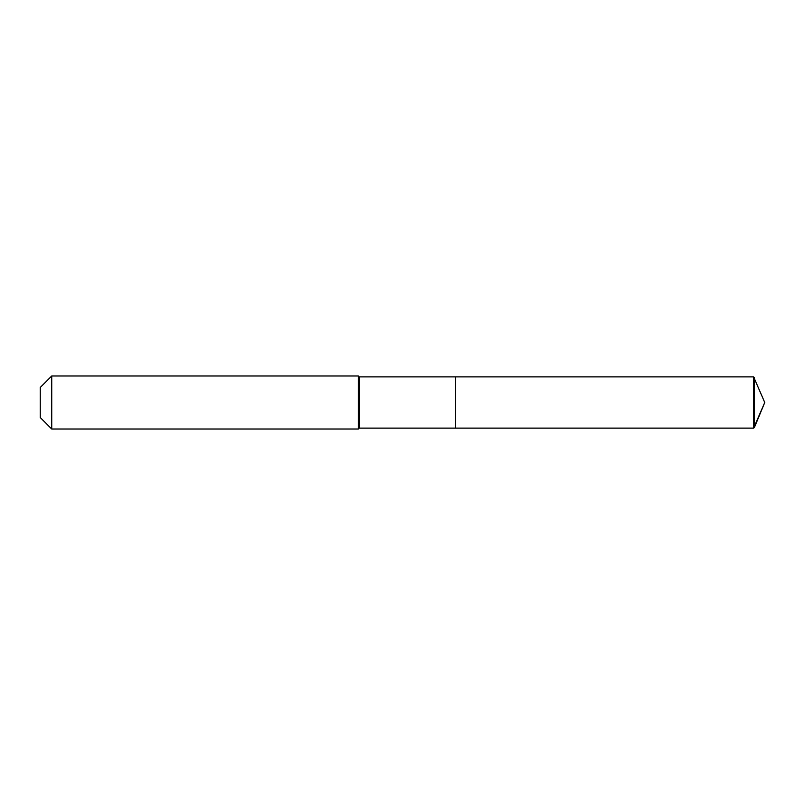 <?xml version="1.0" encoding="UTF-8"?>
<svg xmlns="http://www.w3.org/2000/svg" width="805" height="805" viewBox="0 0 805 805"><rect width="100%" height="100%" fill="white"/><g stroke="black" fill="none" stroke-linecap="round" stroke-linejoin="round"><path stroke-width="1.21" d="M359.211 376.881L359.211 428.119L455.509 428.119L455.509 376.881L753.621 376.881L764.75 402.5L753.621 376.881L753.621 428.119L764.75 402.5L753.621 428.119L455.509 428.119L753.621 428.119L455.509 428.119L455.509 376.881L359.211 376.881L358.326 375.995L51.731 375.995L40.25 387.477L40.25 417.523L51.731 429.005L51.731 375.995M359.211 428.119L358.326 429.005L358.326 375.995M358.326 429.005L51.731 429.005M753.621 428.119L754.406 427.465L754.406 377.535M753.621 376.881L455.509 376.881M764.75 402.5L754.406 427.465"/></g></svg>
